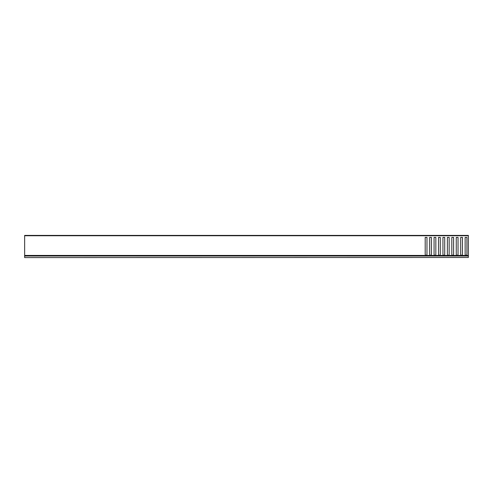 <?xml version="1.0" encoding="UTF-8"?>
<svg xmlns="http://www.w3.org/2000/svg" width="493" height="493" viewBox="0 0 493 493"><rect width="100%" height="100%" fill="white"/><g stroke="black" fill="none" stroke-linecap="round" stroke-linejoin="round"><path stroke-width="0.74" d="M468.35 257.482L24.65 257.592L468.35 257.482L468.35 256.021L24.65 256.021L24.65 257.482M24.65 256.021L468.35 256.021M468.35 235.74L24.65 235.74L24.65 235.407L468.35 235.407L468.35 255.91L24.65 255.91L24.65 255.442L425.779 255.442L425.2 254.437L425.693 255.294M24.65 235.74L24.65 255.442M461.282 255.91L460.696 254.437L460.696 237.404L460.696 254.437L461.189 255.294M465.719 255.91L461.818 255.633L462.471 254.437L462.471 237.404L460.696 237.404L462.471 237.404L462.471 254.437L461.978 255.294M465.786 255.633L465.133 254.437L465.133 237.404L465.133 254.437L465.626 255.294M468.35 255.633L466.255 255.633L466.908 254.437L466.908 237.404L465.133 237.404L466.908 237.404L466.908 254.437L466.415 255.294M430.223 255.91L426.322 255.633L426.975 254.437L426.975 237.404L425.2 237.404L425.2 254.437L425.2 237.404L426.975 237.404L426.975 254.437L426.482 255.294M430.29 255.633L429.637 254.437L429.637 237.404L429.637 254.437L430.13 255.294M434.66 255.91L430.759 255.633L431.412 254.437L431.412 237.404L429.637 237.404L431.412 237.404L431.412 254.437L430.919 255.294M434.727 255.633L434.074 254.437L434.074 237.404L434.074 254.437L434.567 255.294M439.097 255.91L435.196 255.633L435.849 254.437L435.849 237.404L434.074 237.404L435.849 237.404L435.849 254.437L435.356 255.294M439.164 255.633L438.511 254.437L438.511 237.404L438.511 254.437L439.004 255.294M443.534 255.91L439.633 255.633L440.286 254.437L440.286 237.404L438.511 237.404L440.286 237.404L440.286 254.437L439.793 255.294M443.601 255.633L442.948 254.437L442.948 237.404L442.948 254.437L443.441 255.294M447.971 255.91L444.07 255.633L444.723 254.437L444.723 237.404L442.948 237.404L444.723 237.404L444.723 254.437L444.23 255.294M448.038 255.633L447.385 254.437L447.385 237.404L447.385 254.437L447.878 255.294M452.408 255.91L448.507 255.633L449.16 254.437L449.16 237.404L447.385 237.404L449.16 237.404L449.16 254.437L448.667 255.294M452.475 255.633L451.822 254.437L451.822 237.404L451.822 254.437L452.315 255.294M456.845 255.91L452.944 255.633L453.597 254.437L453.597 237.404L451.822 237.404L453.597 237.404L453.597 254.437L453.104 255.294M456.912 255.633L456.259 254.437L456.259 237.404L456.259 254.437L456.752 255.294M461.349 255.633L457.381 255.633L458.034 254.437L458.034 237.404L456.259 237.404L458.034 237.404L458.034 254.437L457.541 255.294M425.779 255.442L425.786 255.91M461.892 255.442L465.712 255.442M466.329 255.442L468.35 255.442M426.396 255.442L430.216 255.442M430.833 255.442L434.653 255.442M435.27 255.442L439.09 255.442M439.707 255.442L443.527 255.442M444.144 255.442L447.964 255.442M448.581 255.442L452.401 255.442M453.018 255.442L456.838 255.442M457.455 255.442L461.275 255.442M425.853 255.633L24.65 255.633"/></g></svg>
